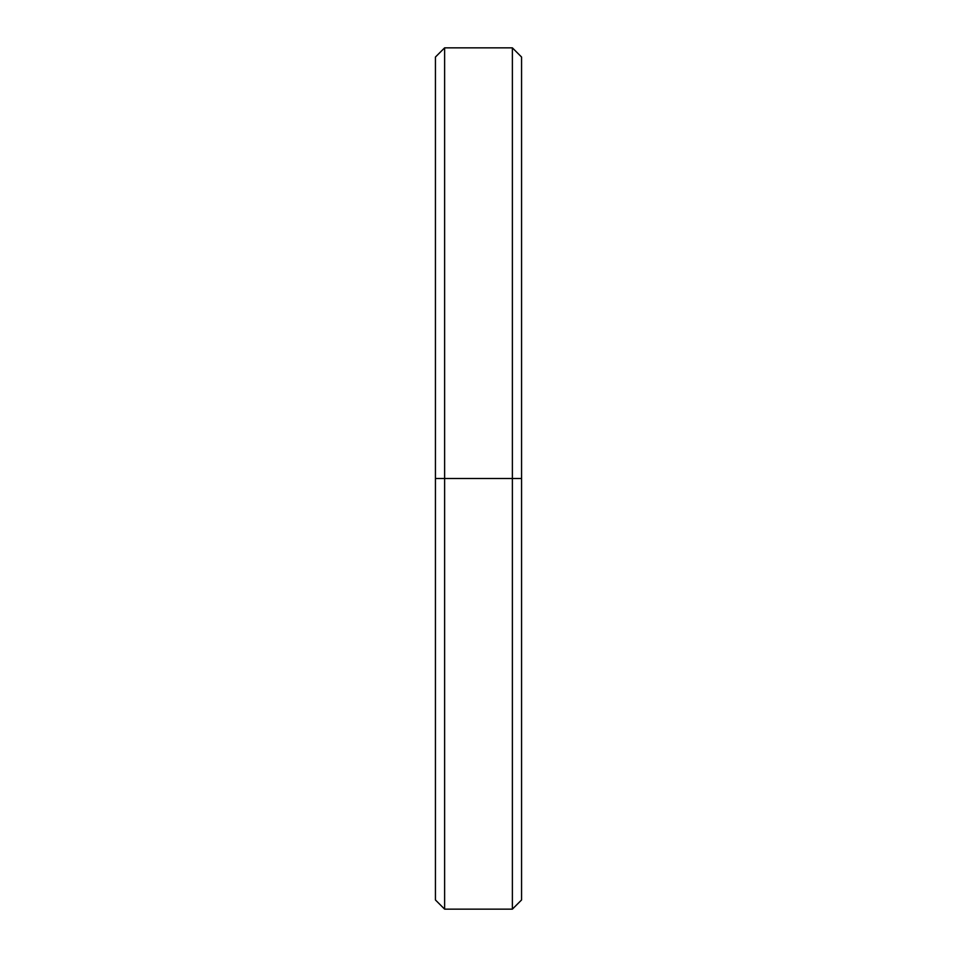 <?xml version="1.0" encoding="UTF-8"?>
<svg xmlns="http://www.w3.org/2000/svg" width="957" height="957" viewBox="0 0 957 957"><rect width="100%" height="100%" fill="white"/><g stroke="black" fill="none" stroke-linecap="round" stroke-linejoin="round"><path stroke-width="1.44" d="M521.565 478.5L512.378 478.5L512.378 909.15L512.378 478.5L444.622 478.5L444.622 909.15L444.622 478.5L435.435 478.5L435.435 899.963L444.622 909.15L512.378 909.15L521.565 899.963L521.565 57.037L512.378 47.85L512.378 478.5L512.378 47.85L444.622 47.85L444.622 478.5L444.622 47.85L435.435 57.037L435.435 478.5L521.565 478.5L521.565 79.551M435.435 877.449L435.435 478.5"/></g></svg>
